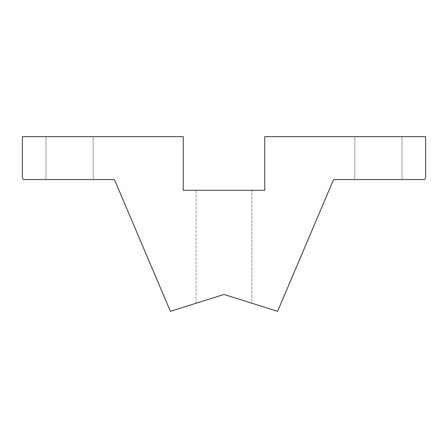 <?xml version="1.0" encoding="UTF-8"?>
<svg xmlns="http://www.w3.org/2000/svg" width="448" height="448" viewBox="0 0 448 448"><rect width="100%" height="100%" fill="white"/><g stroke="black" fill="none" stroke-linecap="round" stroke-linejoin="round"><path stroke-width="0.34" stroke-dasharray="2.24 1.68" d="M224 190.266L196.118 190.266L224 190.266M196.118 303.234L196.118 190.266L196.118 303.234L224 294.442L251.882 303.234L251.882 190.266L251.882 303.234M378.414 136.651L402.007 136.651L378.414 136.651M378.414 179.547L402.007 179.547L378.414 179.547M69.586 136.651L45.993 136.651L69.586 136.651M69.586 179.547L45.993 179.547L69.586 179.547M224 294.442L277.614 311.349L333.01 180.852A2.145 2.145 0 0 1 334.986 179.547L423.455 179.547A2.145 2.145 0 0 0 425.6 177.402L425.6 136.651L264.751 136.651L264.751 190.266L183.249 190.266L183.249 136.651L22.4 136.651L22.4 177.402A2.145 2.145 0 0 0 24.545 179.547L113.014 179.547A2.145 2.145 0 0 1 114.99 180.852L170.386 311.349L224 294.442M354.827 179.547L354.827 136.651L354.827 179.547M45.993 179.547L45.993 136.651L45.993 179.547M402.007 179.547L402.007 136.651L402.007 179.547M93.173 179.547L93.173 136.651L93.173 179.547"/><path stroke-width="0.67" d="M251.882 303.234L224 294.442L251.882 303.234L224 294.442L196.118 303.234M277.614 311.349L224 294.442L170.386 311.349L114.99 180.852A2.145 2.145 0 0 0 113.014 179.547L24.545 179.547A2.145 2.145 0 0 1 22.4 177.402L22.4 136.651L183.249 136.651L183.249 190.266L264.751 190.266L264.751 136.651L425.6 136.651L425.6 177.402A2.145 2.145 0 0 1 423.455 179.547L334.986 179.547A2.145 2.145 0 0 0 333.01 180.852L277.614 311.349"/></g></svg>
